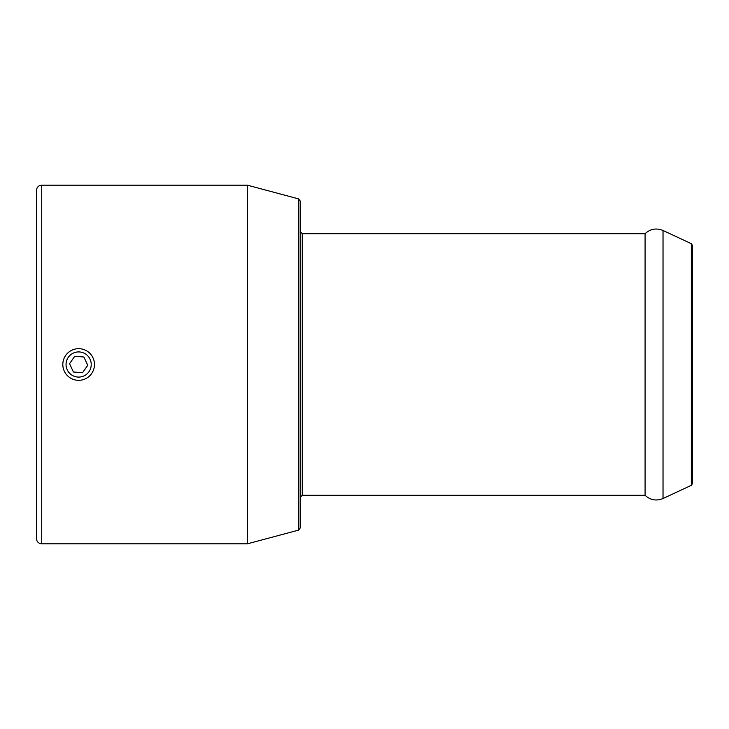 <?xml version="1.0" encoding="UTF-8"?>
<svg xmlns="http://www.w3.org/2000/svg" width="729" height="729" viewBox="0 0 729 729"><rect width="100%" height="100%" fill="white"/><g stroke="black" fill="none" stroke-linecap="round" stroke-linejoin="round"><path stroke-width="1.09" d="M69.556 377.458A15.819 15.819 0 0 0 91.599 373.585A15.819 15.819 0 0 0 87.726 351.542A15.819 15.819 0 0 0 65.692 355.415A15.819 15.819 0 0 0 69.556 377.458M71.415 374.806A12.584 12.584 0 0 1 73.328 353.091A12.584 12.584 0 0 1 91.18 365.603A12.584 12.584 0 0 1 71.415 374.806M87.744 365.302L82.495 372.783L73.401 371.981L69.547 363.698L74.786 356.217L83.89 357.019L87.744 365.302M663.026 498.518L663.026 230.482L691.329 243.686L691.329 485.314L663.026 498.518C656.364 501.215 650.386 500.149 645.083 495.301L645.083 233.699L302.262 233.699L300.157 231.594L300.157 430.957M36.45 451.524L36.45 538.549C36.76 541.747 38.519 543.506 41.726 543.816L41.726 185.184C38.519 185.494 36.76 187.253 36.45 190.451L36.45 451.524M298.589 530.111L300.157 528.069L300.157 200.931L298.589 198.889L298.589 530.111L247.413 543.816L247.413 185.184L41.726 185.184M692.55 252.69L692.55 420.405M691.329 485.314L692.55 483.409L692.55 245.591L691.329 243.686M645.083 495.301L302.262 495.301L302.262 233.699M663.026 230.482C656.364 227.785 650.386 228.851 645.083 233.699M247.413 543.816L41.726 543.816M298.589 198.889L247.413 185.184M302.262 495.301L300.157 497.406"/></g></svg>
